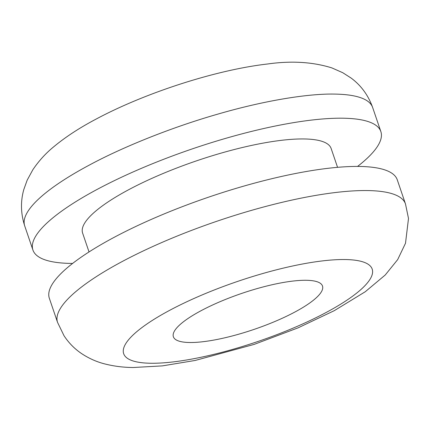 <?xml version="1.0" encoding="UTF-8"?>
<svg xmlns="http://www.w3.org/2000/svg" width="430" height="430" viewBox="0 0 430 430"><rect width="100%" height="100%" fill="white"/><g stroke="black" fill="none" stroke-linecap="round" stroke-linejoin="round"><path stroke-width="0.64" d="M72.632 263.423A183.771 44.387 -18.8 0 1 70.536 263.407A183.771 44.387 -18.8 0 1 33.212 250.792A183.771 44.387 -18.8 0 1 32.922 250.034A183.771 44.387 -18.8 0 1 190.968 149.339A183.771 44.387 -18.8 0 1 380.561 130.817A183.771 44.387 -18.8 0 1 380.856 131.585A183.771 44.387 -18.8 0 1 357.561 166.426M89.031 251.937L82.624 233.114A131.263 31.707 -18.8 0 1 118.073 195.661A131.263 31.707 -18.8 0 1 249.405 145.894A131.263 31.707 -18.8 0 1 331.148 148.506L337.555 167.334M57.55 322.382L49.337 298.269A183.771 44.387 -18.8 0 1 48.751 294.733A183.771 44.387 -18.8 0 1 165.373 213.409A183.771 44.387 -18.8 0 1 359.657 166.448A183.771 44.387 -18.8 0 1 397.272 179.821L405.485 203.938L408.5 218.462L405.506 243.24L397.675 259.607L385.226 275.006L365.237 291.755L334.271 310.67L298.092 327.848L254.173 344.387L195.247 360.442L162.422 365.882L133.252 367.51C123.351 367.446 113.751 366.226 104.458 363.844C96.616 361.834 89.123 358.502 81.98 353.847C74.809 349.085 68.821 343.043 64.022 335.733L57.55 322.382A183.771 44.387 -18.8 0 1 56.964 318.85A183.771 44.387 -18.8 0 1 107.516 269.75A183.771 44.387 -18.8 0 1 231.103 216.559A183.771 44.387 -18.8 0 1 367.87 190.565A183.771 44.387 -18.8 0 1 405.485 203.938M189.501 342.506A78.76 19.022 -18.8 0 1 173.381 336.776A78.76 19.022 -18.8 0 1 194.65 314.303A78.76 19.022 -18.8 0 1 273.448 284.445A78.76 19.022 -18.8 0 1 322.495 286.014A78.76 19.022 -18.8 0 1 301.215 308.487A78.76 19.022 -18.8 0 1 189.501 342.506M345.333 259.543A131.263 31.707 -18.8 0 1 325.784 312.68A131.263 31.707 -18.8 0 1 150.543 363.248A131.263 31.707 -18.8 0 1 170.092 310.105A131.263 31.707 -18.8 0 1 345.333 259.543M32.922 250.034L24.709 225.917A183.771 44.387 -18.8 0 1 87.989 165.803L89.693 164.889C121.206 147.882 169.554 127.936 217.908 114.095C266.363 100.002 309.879 93.444 335.029 94.1A183.771 44.387 -18.8 0 1 372.348 106.699A183.771 44.387 -18.8 0 1 372.643 107.473L380.856 131.585M24.709 225.917C20.742 213.57 20.441 201.433 23.817 189.501L27.181 180.143L32.868 169.71C38.781 160.96 45.688 153.359 53.589 146.899C65.403 137.062 79.593 127.78 96.159 119.062C145.211 92.799 216.096 69.843 267.584 63.995C291.32 60.625 312.755 61.931 331.89 67.913L342.758 72.713L351.138 78.077C361.087 85.468 368.257 95.267 372.643 107.473"/></g></svg>
